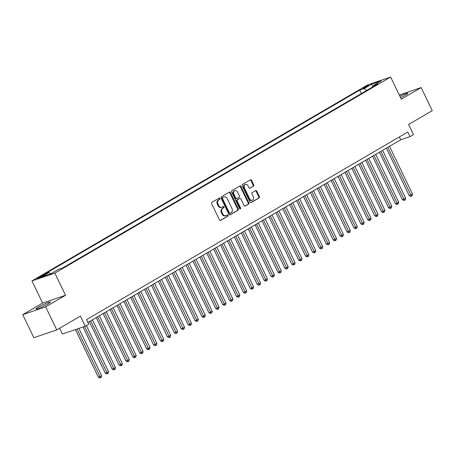<?xml version="1.0" encoding="UTF-8"?>
<svg xmlns="http://www.w3.org/2000/svg" width="455" height="455" viewBox="0 0 455 455"><rect width="100%" height="100%" fill="white"/><g stroke="black" fill="none" stroke-linecap="round" stroke-linejoin="round"><path stroke-width="0.68" d="M219.856 198.477A0.705 0.546 71.2 0 0 219.077 198.124L211.871 202.327A1.012 0.779 71.2 0 0 211.626 203.63L219.469 219.924A1.012 0.779 71.2 0 0 220.584 220.436L227.79 216.227A0.705 0.546 71.2 0 0 227.181 214.959L226.249 215.505A3.23 2.491 71.2 0 1 225.896 215.664A3.23 2.491 71.2 0 1 222.683 213.873L222.029 212.513A3.23 2.491 71.2 0 1 222.808 208.35L223.741 207.81A0.705 0.546 71.2 0 0 223.126 206.542L222.194 207.088A3.23 2.491 71.2 0 1 221.841 207.247A3.23 2.491 71.2 0 1 218.633 205.455L217.979 204.096A3.23 2.491 71.2 0 1 218.753 199.933L219.685 199.387A0.705 0.546 71.2 0 0 219.856 198.477M221.841 207.247L221.227 207.457A3.23 2.491 71.2 0 1 218.013 205.666L217.359 204.306A3.23 2.491 71.2 0 1 218.133 200.143L219.065 199.597A0.705 0.546 71.2 0 0 218.787 198.289M220.192 220.51L227.17 216.438A0.705 0.546 71.2 0 0 226.891 215.124M225.896 215.664L225.276 215.875A3.23 2.491 71.2 0 1 222.063 214.083L221.409 212.73A3.23 2.491 71.2 0 1 222.188 208.561L223.121 208.02A0.705 0.546 71.2 0 0 222.842 206.706M400.565 97.677A8.025 0.791 -25.7 0 0 405.547 95.084A8.025 0.791 -25.7 0 0 407.947 93.252A8.025 0.791 -25.7 0 0 399.882 96.255M38.356 307.148A8.025 0.791 -25.7 0 0 35.956 308.985A8.025 0.791 -25.7 0 0 40.393 307.637A8.025 0.791 -25.7 0 0 48.02 303.86A8.025 0.791 -25.7 0 0 50.414 302.023A8.025 0.791 -25.7 0 0 45.983 303.366A8.025 0.791 -25.7 0 0 38.356 307.148M363.75 87.553A3.293 0.324 -25.7 0 0 362.766 88.304A3.293 0.324 -25.7 0 0 364.58 87.752A3.293 0.324 -25.7 0 0 367.708 86.2A3.293 0.324 -25.7 0 0 368.692 85.449A3.293 0.324 -25.7 0 0 366.872 86.001A3.293 0.324 -25.7 0 0 363.75 87.553M253.498 186.197A1.012 0.779 71.2 0 0 253.736 184.895L251.535 180.328A1.012 0.779 71.2 0 0 250.426 179.816L242.424 184.491A1.012 0.779 71.2 0 0 242.179 185.788L250.023 202.083A1.012 0.779 71.2 0 0 251.137 202.594L259.14 197.919A1.012 0.779 71.2 0 0 259.378 196.623L256.722 191.1A1.012 0.779 71.2 0 0 255.608 190.588L252.184 192.59A1.012 0.779 71.2 0 0 251.939 193.893L253.259 196.628A2.702 2.082 71.2 0 1 252.315 200.245A2.702 2.082 71.2 0 1 249.63 198.75L244.466 188.017A2.702 2.082 71.2 0 1 245.41 184.406A2.702 2.082 71.2 0 1 248.094 185.902L248.959 187.688A1.012 0.779 71.2 0 0 250.068 188.199L252.878 186.408A1.012 0.779 71.2 0 0 253.117 185.111L250.915 180.538A1.012 0.779 71.2 0 0 250.193 179.952M45.665 306.846L65.526 295.25L42.611 303.053L22.75 314.65L45.665 306.846L56.761 329.903L80.421 316.083L85.301 326.229L88.759 324.21L86.541 319.603L407.794 132.007L410.018 136.619L413.47 134.6L408.59 124.46L432.25 110.639L421.154 87.582L399.291 95.027M65.526 295.25L54.873 273.114L390.64 77.049L401.293 99.184L421.154 87.582M230.446 192.641A1.012 0.779 71.2 0 0 229.331 192.129L221.329 196.805A1.012 0.779 71.2 0 0 221.09 198.107L228.933 214.402A1.012 0.779 71.2 0 0 230.042 214.908L238.045 210.238A1.012 0.779 71.2 0 0 238.289 208.936L230.446 192.641L229.826 192.852A1.012 0.779 71.2 0 0 229.104 192.266M231.874 190.645L239.876 185.976A1.012 0.779 71.2 0 1 240.991 186.482L248.834 202.776A1.012 0.779 71.2 0 1 248.589 204.079L245.165 206.081A1.012 0.779 71.2 0 1 244.056 205.569L240.871 198.96A1.012 0.779 71.2 0 0 239.757 198.454L237.487 199.779A1.012 0.779 71.2 0 0 237.243 201.082L240.558 207.958A0.705 0.546 71.2 0 1 239.609 208.515L231.635 191.947A1.012 0.779 71.2 0 1 231.874 190.645M56.761 329.903L33.846 337.707L22.75 314.65M42.178 276.276L43.697 275.389A3.191 0.313 -25.7 0 0 44.653 274.661A3.191 0.313 -25.7 0 0 42.889 275.195A3.191 0.313 -25.7 0 0 39.858 276.697L38.339 277.584A3.191 0.313 -25.7 0 0 37.384 278.312A3.191 0.313 -25.7 0 0 39.147 277.777A3.191 0.313 -25.7 0 0 42.178 276.276M54.873 273.114L31.958 280.917L367.725 84.852L390.64 77.049M361.429 93.514L359.78 90.079L44.738 274.041L49.072 272.568L50.903 273.791M359.78 90.079L364.114 88.606L371.712 84.169L381.125 80.962L373.527 85.398L377.86 83.919L62.818 267.881L58.485 269.36L50.886 273.796L41.473 277.004L49.072 272.568M59.605 328.243L62.392 334.033L85.301 326.229M42.611 303.053L31.958 280.917M87.912 322.447L400.724 139.782L410.018 136.619M399.359 136.938L400.724 139.782M373.527 85.398L373.345 86.558M366.781 90.391L364.114 88.606M371.712 84.169L372.645 86.968M229.656 214.987L237.43 210.449A1.012 0.779 71.2 0 0 237.669 209.146L229.826 192.852M222.688 197.635A0.705 0.546 71.2 0 0 222.518 198.545L229.4 212.849A0.705 0.546 71.2 0 0 230.179 213.207L231.163 212.633A3.23 2.491 71.2 0 0 231.942 208.47L227.233 198.693A3.23 2.491 71.2 0 0 224.025 196.901A3.23 2.491 71.2 0 0 223.672 197.06L222.068 197.845A0.705 0.546 71.2 0 0 221.898 198.761L222.518 198.545M230.02 213.258L229.559 213.418A0.705 0.546 71.2 0 1 228.78 213.059L221.898 198.761M224.025 196.901L223.405 197.112A3.23 2.491 71.2 0 0 223.052 197.271L223.672 197.06M222.068 197.845L223.052 197.271M244.779 206.155L247.975 204.289A1.012 0.779 71.2 0 0 248.214 202.987L240.371 186.692A1.012 0.779 71.2 0 0 239.648 186.106M239.37 198.585A1.012 0.779 71.2 0 0 239.142 198.664L236.867 199.99A1.012 0.779 71.2 0 0 236.628 201.292L239.939 208.174L240.558 207.958M239.956 208.879A0.705 0.546 71.2 0 0 239.939 208.174M237.573 192.107A2.702 2.082 71.2 0 0 234.888 190.605A2.702 2.082 71.2 0 0 233.944 194.222L235.764 198.005A1.012 0.779 71.2 0 0 236.879 198.511L239.148 197.186A1.012 0.779 71.2 0 0 239.393 195.883L237.573 192.107M234.888 190.605L234.268 190.816A2.702 2.082 71.2 0 0 233.324 194.433L233.944 194.222M236.259 198.721A1.012 0.779 71.2 0 1 235.144 198.215L233.324 194.433M249.681 188.273L252.878 186.408M245.41 184.406L244.79 184.616A2.702 2.082 71.2 0 0 243.852 188.233L244.466 188.017M252.315 200.245L251.695 200.456A2.702 2.082 71.2 0 1 249.01 198.96L243.852 188.233M250.745 202.674L258.52 198.135A1.012 0.779 71.2 0 0 258.758 196.833L256.102 191.31A1.012 0.779 71.2 0 0 255.38 190.725M75.433 329.591L98.354 377.212L99.901 376.689L101.63 375.676L78.886 328.413M76.986 329.062L100.532 377.741L99.912 377.951L98.354 377.212M101.63 375.676L101.226 377.337L100.532 377.741M83.037 327.003L105.264 373.18L106.811 372.651L108.54 371.644L86.382 325.604M84.584 326.474L107.443 373.709L106.823 373.919L105.264 373.18M108.54 371.644L108.131 373.305L107.443 373.709M89.305 321.634L112.175 369.147L115.445 367.612L92.439 319.802M90.71 320.809L114.353 369.67L113.733 369.887L112.175 369.147M115.445 367.612L115.041 369.272L114.353 369.67M96.215 317.596L119.079 365.109L120.632 364.586L122.355 363.573L99.349 315.77M97.62 316.777L121.257 365.638L120.643 365.848L119.079 365.109M122.355 363.573L121.951 365.234L121.257 365.638M103.126 313.563L125.99 361.077L129.266 359.541L106.26 311.732M104.531 312.744L128.168 361.606L127.548 361.816L125.99 361.077M129.266 359.541L128.862 361.202L128.168 361.606M110.03 309.531L132.9 357.044L136.176 355.509L113.164 307.699M111.441 308.706L135.078 357.567L134.458 357.784L132.9 357.044M136.176 355.509L135.766 357.169L135.078 357.567M116.941 305.493L139.81 353.006L141.357 352.483L143.08 351.47L120.075 303.667M118.346 304.674L141.988 353.535L141.368 353.745L139.81 353.006M143.08 351.47L142.677 353.131L141.988 353.535M123.851 301.46L146.715 348.974L149.991 347.438L126.985 299.629M125.256 300.641L148.893 349.503L148.273 349.713L146.715 348.974M149.991 347.438L149.587 349.099L148.893 349.503M130.756 297.428L153.625 344.941L156.901 343.406L133.889 295.596M132.166 296.603L155.803 345.47L155.183 345.681L153.625 344.941M156.901 343.406L156.497 345.066L155.803 345.47M137.666 293.39L160.535 340.909L162.082 340.38L163.811 339.367L140.8 291.564M139.071 292.571L162.714 341.432L162.094 341.642L160.535 340.909M163.811 339.367L163.402 341.028L162.714 341.432M144.576 289.357L167.44 336.871L170.716 335.335L147.71 287.526M145.981 288.538L169.624 337.4L169.004 337.61L167.44 336.871M170.716 335.335L170.312 336.996L169.624 337.4M151.487 285.325L174.35 332.838L177.626 331.303L154.62 283.493M152.891 284.5L176.529 333.367L175.909 333.578L174.35 332.838M177.626 331.303L177.222 332.963L176.529 333.367M158.391 281.292L181.261 328.806L182.808 328.277L184.537 327.264L161.525 279.461M159.802 280.468L183.439 329.329L182.819 329.539L181.261 328.806M184.537 327.264L184.127 328.925L183.439 329.329M165.301 277.254L188.171 324.768L189.718 324.244L191.441 323.232L168.435 275.423M166.706 276.435L190.349 325.297L189.729 325.507L188.171 324.768M191.441 323.232L191.037 324.893L190.349 325.297M172.212 273.222L195.076 320.735L198.352 319.2L175.346 271.39M173.617 272.397L197.254 321.264L196.64 321.475L195.076 320.735M198.352 319.2L197.948 320.86L197.254 321.264M179.122 269.189L201.986 316.703L205.262 315.167L182.256 267.358M180.527 268.365L204.164 317.226L203.544 317.436L201.986 316.703M205.262 315.167L204.858 316.822L204.164 317.226M186.027 265.151L208.896 312.665L210.443 312.141L212.172 311.129L189.161 263.32M187.437 264.332L211.075 313.194L210.455 313.404L208.896 312.665M212.172 311.129L211.763 312.79L211.075 313.194M192.937 261.119L215.801 308.632L219.077 307.097L196.071 259.287M194.342 260.294L217.985 309.161L217.365 309.372L215.801 308.632M219.077 307.097L218.673 308.757L217.985 309.161M199.847 257.086L222.711 304.6L225.987 303.064L202.981 255.255M201.252 256.262L224.889 305.123L224.269 305.333L222.711 304.6M225.987 303.064L225.583 304.719L224.889 305.123M206.752 253.048L229.621 300.562L231.168 300.038L232.897 299.026L209.886 251.223M208.162 252.229L231.8 301.091L231.18 301.301L229.621 300.562M232.897 299.026L232.494 300.687L231.8 301.091M213.662 249.016L236.532 296.529L239.808 294.994L216.796 247.184M215.067 248.197L238.71 297.058L238.09 297.269L236.532 296.529M239.808 294.994L239.398 296.654L238.71 297.058M220.573 244.983L243.436 292.497L246.712 290.961L223.706 243.152M221.977 244.159L245.62 293.02L245 293.23L243.436 292.497M246.712 290.961L246.309 292.616L245.62 293.02M227.483 240.945L250.347 288.459L251.894 287.935L253.623 286.923L230.617 239.12M228.888 240.126L252.525 288.988L251.905 289.198L250.347 288.459M253.623 286.923L253.219 288.584L252.525 288.988M234.388 236.913L257.257 284.426L260.533 282.891L237.521 235.081M235.798 236.094L259.435 284.955L258.815 285.166L257.257 284.426M260.533 282.891L260.123 284.551L259.435 284.955M241.298 232.88L264.167 280.394L267.438 278.858L244.432 231.049M242.703 232.056L266.346 280.917L265.726 281.127L264.167 280.394M267.438 278.858L267.034 280.513L266.346 280.917M248.208 228.842L271.072 276.356L272.625 275.832L274.348 274.82L251.342 227.017M249.613 228.023L273.25 276.885L272.636 277.095L271.072 276.356M274.348 274.82L273.944 276.481L273.25 276.885M255.118 224.81L277.982 272.323L281.258 270.788L258.252 222.978M256.523 223.991L280.161 272.852L279.541 273.063L277.982 272.323M281.258 270.788L280.854 272.448L280.161 272.852M262.023 220.777L284.893 268.291L288.169 266.755L265.157 218.946M263.434 219.953L287.071 268.814L286.451 269.03L284.893 268.291M288.169 266.755L287.759 268.41L287.071 268.814M268.933 216.739L291.797 264.253L293.35 263.729L295.073 262.717L272.067 214.914M270.338 215.92L293.981 264.782L293.361 264.992L291.797 264.253M295.073 262.717L294.669 264.378L293.981 264.782M275.844 212.707L298.708 260.22L301.983 258.685L278.978 210.875M277.249 211.888L300.886 260.749L300.266 260.96L298.708 260.22M301.983 258.685L301.58 260.345L300.886 260.749M282.748 208.674L305.618 256.188L308.894 254.652L285.882 206.843M284.159 207.85L307.796 256.711L307.176 256.927L305.618 256.188M308.894 254.652L308.49 256.313L307.796 256.711M289.659 204.636L312.528 252.15L314.075 251.626L315.804 250.614L292.792 202.811M291.063 203.817L314.706 252.679L314.087 252.889L312.528 252.15M315.804 250.614L315.395 252.275L314.706 252.679M296.569 200.604L319.433 248.117L322.709 246.582L299.703 198.772M297.974 199.785L321.611 248.646L320.997 248.857L319.433 248.117M322.709 246.582L322.305 248.242L321.611 248.646M303.479 196.571L326.343 244.085L329.619 242.549L306.613 194.74M304.884 195.747L328.521 244.608L327.901 244.824L326.343 244.085M329.619 242.549L329.215 244.21L328.521 244.608M310.384 192.533L333.253 240.047L334.8 239.523L336.529 238.511L313.518 190.708M311.794 191.714L335.432 240.576L334.812 240.786L333.253 240.047M336.529 238.511L336.12 240.172L335.432 240.576M317.294 188.501L340.164 236.014L343.434 234.479L320.428 186.669M318.699 187.682L342.342 236.543L341.722 236.754L340.164 236.014M343.434 234.479L343.03 236.139L342.342 236.543M324.205 184.468L347.068 231.982L350.344 230.446L327.338 182.637M325.609 183.644L349.247 232.511L348.632 232.721L347.068 231.982M350.344 230.446L349.94 232.107L349.247 232.511M331.115 180.43L353.979 227.949L355.526 227.42L357.255 226.408L334.249 178.605M332.52 179.611L356.157 228.473L355.537 228.683L353.979 227.949M357.255 226.408L356.851 228.069L356.157 228.473M338.019 176.398L360.889 223.911L364.165 222.376L341.153 174.566M339.43 175.579L363.067 224.44L362.447 224.651L360.889 223.911M364.165 222.376L363.755 224.036L363.067 224.44M344.93 172.365L367.794 219.879L371.07 218.343L348.064 170.534M346.335 171.541L369.978 220.408L369.358 220.618L367.794 219.879M371.07 218.343L370.666 220.004L369.978 220.408M351.84 168.333L374.704 215.846L376.251 215.317L377.98 214.305L354.974 166.502M353.245 167.508L376.882 216.37L376.262 216.58L374.704 215.846M377.98 214.305L377.576 215.966L376.882 216.37M358.745 164.295L381.614 211.808L383.161 211.285L384.89 210.273L361.879 162.463M360.155 163.476L383.792 212.337L383.173 212.548L381.614 211.808M384.89 210.273L384.486 211.933L383.792 212.337M365.655 160.262L388.524 207.776L391.8 206.24L368.789 158.431M367.06 159.438L390.703 208.305L390.083 208.515L388.524 207.776M391.8 206.24L391.391 207.901L390.703 208.305M372.565 156.23L395.429 203.743L398.705 202.208L375.699 154.399M373.97 155.405L397.607 204.267L396.993 204.477L395.429 203.743M398.705 202.208L398.301 203.863L397.607 204.267M379.476 152.192L402.339 199.705L403.886 199.182L405.615 198.17L382.61 150.36M380.88 151.373L404.518 200.234L403.898 200.445L402.339 199.705M405.615 198.17L405.212 199.83L404.518 200.234M386.38 148.159L409.25 195.673L412.526 194.137L389.514 146.328M387.791 147.34L411.428 196.202L410.808 196.412L409.25 195.673M412.526 194.137L412.116 195.798L411.428 196.202M38.55 278.022L38.339 277.584M40.159 277.328L39.858 276.697M218.133 200.143L218.753 199.933M217.359 204.306L217.979 204.096M218.013 205.666L218.633 205.455M223.121 208.02L223.741 207.81M222.188 208.561L222.808 208.35M221.409 212.73L222.029 212.513M222.063 214.083L222.683 213.873M227.17 216.438L227.79 216.227M219.065 199.597L219.685 199.387M237.669 209.146L238.289 208.936M237.43 210.449L238.045 210.238M228.78 213.059L229.4 212.849M240.371 186.692L240.991 186.482M248.214 202.987L248.834 202.776M247.975 204.289L248.589 204.079M239.142 198.664L239.757 198.454M236.867 199.99L237.487 199.779M236.628 201.292L237.243 201.082M235.144 198.215L235.764 198.005M249.01 198.96L249.63 198.75M256.102 191.31L256.722 191.1M258.758 196.833L259.378 196.623M258.52 198.135L259.14 197.919M250.915 180.538L251.535 180.328M253.117 185.111L253.736 184.895M229.485 213.452L230.105 213.241M239.25 198.613L239.87 198.403M236.151 198.772L236.765 198.562"/></g></svg>
